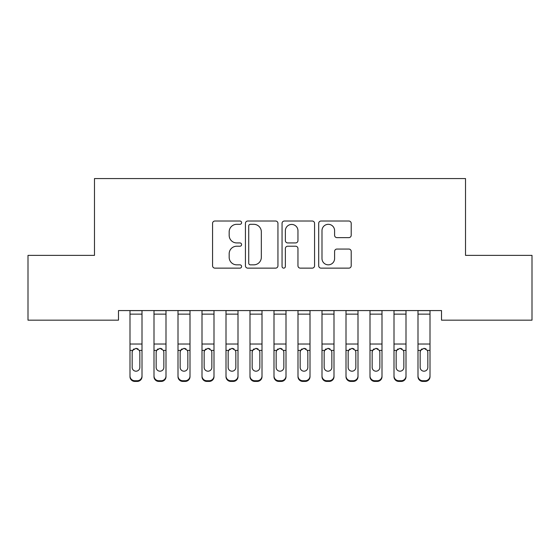<?xml version="1.0" encoding="UTF-8"?>
<svg xmlns="http://www.w3.org/2000/svg" width="560" height="560" viewBox="0 0 560 560"><rect width="100%" height="100%" fill="white"/><g stroke="black" fill="none" stroke-linecap="round" stroke-linejoin="round"><path stroke-width="0.84" d="M241.598 222.67A1.652 1.652 0 0 0 239.953 221.018L214.921 221.018A2.359 2.359 0 0 0 212.569 223.377L212.569 265.776A2.359 2.359 0 0 0 214.921 268.135L239.953 268.135A1.652 1.652 0 0 0 241.598 266.483A1.652 1.652 0 0 0 239.953 264.838L236.712 264.838A7.539 7.539 0 0 1 229.173 257.299L229.173 253.764A7.539 7.539 0 0 1 236.712 246.225L239.953 246.225A1.652 1.652 0 0 0 241.598 244.573A1.652 1.652 0 0 0 239.953 242.928L236.712 242.928A7.539 7.539 0 0 1 229.173 235.389L229.173 231.854A7.539 7.539 0 0 1 236.712 224.315L239.953 224.315A1.652 1.652 0 0 0 241.598 222.67M348.845 237.629A2.359 2.359 0 0 0 351.204 235.27L351.204 223.377A2.359 2.359 0 0 0 348.845 221.018L321.048 221.018A2.359 2.359 0 0 0 318.696 223.377L318.696 265.776A2.359 2.359 0 0 0 321.048 268.135L348.845 268.135A2.359 2.359 0 0 0 351.204 265.776L351.204 251.405A2.359 2.359 0 0 0 348.845 249.053L336.952 249.053A2.359 2.359 0 0 0 334.593 251.405L334.593 258.531A6.3 6.3 0 0 1 328.293 264.838A6.3 6.3 0 0 1 321.993 258.531L321.993 230.615A6.3 6.3 0 0 1 328.293 224.315A6.3 6.3 0 0 1 334.593 230.615L334.593 235.27A2.359 2.359 0 0 0 336.952 237.629L348.845 237.629M441.518 310.576L118.482 310.576L118.482 320.173L28 320.173L28 255.374L94.479 255.374L94.479 178.577L465.521 178.577L465.521 255.374L532 255.374L532 320.173L441.518 320.173L441.518 310.576M277.942 223.377A2.359 2.359 0 0 0 275.583 221.018L247.786 221.018A2.359 2.359 0 0 0 245.427 223.377L245.427 265.776A2.359 2.359 0 0 0 247.786 268.135L275.583 268.135A2.359 2.359 0 0 0 277.942 265.776L277.942 223.377M284.417 221.018L312.214 221.018A2.359 2.359 0 0 1 314.573 223.377L314.573 265.776A2.359 2.359 0 0 1 312.214 268.135L300.321 268.135A2.359 2.359 0 0 1 297.962 265.776L297.962 248.584A2.359 2.359 0 0 0 295.61 246.225L287.714 246.225A2.359 2.359 0 0 0 285.362 248.584L285.362 266.483A1.652 1.652 0 0 1 283.71 268.135A1.652 1.652 0 0 1 282.058 266.483L282.058 223.377A2.359 2.359 0 0 1 284.417 221.018M250.376 224.315A1.652 1.652 0 0 0 248.724 225.967L248.724 263.186A1.652 1.652 0 0 0 250.376 264.838L253.792 264.838A7.539 7.539 0 0 0 261.331 257.299L261.331 231.854A7.539 7.539 0 0 0 253.792 224.315L250.376 224.315M297.962 230.734A6.3 6.3 0 0 0 291.662 224.434A6.3 6.3 0 0 0 285.362 230.734L285.362 240.569A2.359 2.359 0 0 0 287.714 242.928L295.61 242.928A2.359 2.359 0 0 0 297.962 240.569L297.962 230.734M129.997 310.576L129.997 375.963A4.802 4.767 -0 0 0 134.799 380.73L137.2 380.73A4.802 4.767 -0 0 0 142.002 375.963L142.002 376.656A4.802 4.767 180 0 1 137.2 381.423L137.2 380.73M142.002 351.099L142.002 376.656M139.839 367.381L139.839 352.177L139.839 367.381A3.843 3.815 180 0 1 136.003 371.196A3.843 3.815 180 0 0 139.839 367.381M132.16 368.074L132.16 367.381A3.843 3.815 180 0 0 136.003 371.196M133.994 348.88L132.587 350.406L132.16 351.82M138.005 348.88L136.003 348.32L139.412 350.406L139.839 352.177M142.002 310.576L142.002 375.963M134.799 380.73L134.799 381.423L137.2 381.423M134.799 381.423A4.802 4.767 180 0 1 129.997 376.656M129.997 350.406L132.587 350.406L132.16 352.177L132.16 367.381M132.587 350.406L136.003 348.32M154 351.099L154 375.963A4.802 4.767 -0 0 0 158.802 380.73L161.203 380.73A4.802 4.767 -0 0 0 165.998 375.963L165.998 376.656A4.802 4.767 180 0 1 161.203 381.423L161.203 380.73M163.842 367.381L163.842 352.177L163.842 367.381A3.843 3.815 180 0 1 159.999 371.196A3.843 3.815 180 0 0 163.842 367.381M156.163 368.074L156.163 367.381A3.843 3.815 180 0 0 159.999 371.196M157.997 348.88L156.583 350.406L156.163 351.82M162.001 348.88L159.999 348.32L163.415 350.406L163.842 352.177M178.003 351.099L178.003 375.963A4.802 4.767 -0 0 0 182.798 380.73L185.199 380.73A4.802 4.767 -0 0 0 190.001 375.963L190.001 376.656A4.802 4.767 180 0 1 185.199 381.423L185.199 380.73M187.838 367.381L187.838 352.177L187.838 367.381A3.843 3.815 180 0 1 184.002 371.196A3.843 3.815 180 0 0 187.838 367.381M180.159 368.074L180.159 367.381A3.843 3.815 180 0 0 184.002 371.196M181.993 348.88L180.586 350.406L180.159 351.82M186.004 348.88L184.002 348.32L187.418 350.406L187.838 352.177M165.998 310.576L165.998 375.963M154 310.576L154 375.963M158.802 380.73L158.802 381.423L161.203 381.423M158.802 381.423A4.802 4.767 180 0 1 154 376.656M154 350.406L156.583 350.406L156.163 352.177L156.163 367.381M156.583 350.406L159.999 348.32M190.001 310.576L190.001 375.963M178.003 310.576L178.003 375.963M182.798 380.73L182.798 381.423L185.199 381.423M182.798 381.423A4.802 4.767 180 0 1 178.003 376.656M178.003 350.406L180.586 350.406L180.159 352.177L180.159 367.381M180.586 350.406L184.002 348.32M201.999 351.099L201.999 375.963A4.802 4.767 -0 0 0 206.801 380.73L209.202 380.73A4.802 4.767 -0 0 0 213.997 375.963L213.997 376.656A4.802 4.767 180 0 1 209.202 381.423L209.202 380.73M211.841 367.381L211.841 352.177L211.841 367.381A3.843 3.815 180 0 1 207.998 371.196A3.843 3.815 180 0 0 211.841 367.381M204.162 368.074L204.162 367.381A3.843 3.815 180 0 0 207.998 371.196M205.996 348.88L204.582 350.406L204.162 351.82M210.007 348.88L207.998 348.32L211.414 350.406L211.841 352.177M226.002 351.099L226.002 375.963A4.802 4.767 -0 0 0 230.797 380.73L233.198 380.73A4.802 4.767 -0 0 0 238 375.963L238 376.656A4.802 4.767 180 0 1 233.198 381.423L233.198 380.73M235.837 367.381L235.837 352.177L235.837 367.381A3.843 3.815 180 0 1 232.001 371.196A3.843 3.815 180 0 0 235.837 367.381M228.158 368.074L228.158 367.381A3.843 3.815 180 0 0 232.001 371.196M229.999 348.88L228.585 350.406L228.158 351.82M234.003 348.88L232.001 348.32L235.417 350.406L235.837 352.177M213.997 310.576L213.997 375.963M201.999 310.576L201.999 375.963M206.801 380.73L206.801 381.423L209.202 381.423M206.801 381.423A4.802 4.767 180 0 1 201.999 376.656M201.999 350.406L204.582 350.406L204.162 352.177L204.162 367.381M204.582 350.406L207.998 348.32M238 310.576L238 375.963M226.002 310.576L226.002 375.963M230.797 380.73L230.797 381.423L233.198 381.423M230.797 381.423A4.802 4.767 180 0 1 226.002 376.656M226.002 350.406L228.585 350.406L228.158 352.177L228.158 367.381M228.585 350.406L232.001 348.32M249.998 351.099L249.998 375.963A4.802 4.767 -0 0 0 254.8 380.73L257.201 380.73A4.802 4.767 -0 0 0 262.003 375.963L262.003 376.656A4.802 4.767 180 0 1 257.201 381.423L257.201 380.73M259.84 367.381L259.84 352.177L259.84 367.381A3.843 3.815 180 0 1 255.997 371.196A3.843 3.815 180 0 0 259.84 367.381M252.161 368.074L252.161 367.381A3.843 3.815 180 0 0 255.997 371.196M253.995 348.88L252.588 350.406L252.161 351.82M258.006 348.88L255.997 348.32L259.413 350.406L259.84 352.177M262.003 310.576L262.003 375.963M249.998 310.576L249.998 375.963M254.8 380.73L254.8 381.423L257.201 381.423M254.8 381.423A4.802 4.767 180 0 1 249.998 376.656M249.998 350.406L252.588 350.406L252.161 352.177L252.161 367.381M252.588 350.406L255.997 348.32M274.001 351.099L274.001 375.963A4.802 4.767 -0 0 0 278.803 380.73L281.197 380.73A4.802 4.767 -0 0 0 285.999 375.963L285.999 376.656A4.802 4.767 180 0 1 281.197 381.423L281.197 380.73M283.843 367.381L283.843 352.177L283.843 367.381A3.843 3.815 180 0 1 280 371.196A3.843 3.815 180 0 0 283.843 367.381M276.157 368.074L276.157 367.381A3.843 3.815 180 0 0 280 371.196M277.998 348.88L276.584 350.406L276.157 351.82M282.002 348.88L280 348.32L283.416 350.406L283.843 352.177M285.999 310.576L285.999 375.963M274.001 310.576L274.001 375.963M278.803 380.73L278.803 381.423L281.197 381.423M278.803 381.423A4.802 4.767 180 0 1 274.001 376.656M274.001 350.406L276.584 350.406L276.157 352.177L276.157 367.381M276.584 350.406L280 348.32M297.997 351.099L297.997 375.963A4.802 4.767 -0 0 0 302.799 380.73L305.2 380.73A4.802 4.767 -0 0 0 310.002 375.963L310.002 376.656A4.802 4.767 180 0 1 305.2 381.423L305.2 380.73M307.839 367.381L307.839 352.177L307.839 367.381A3.843 3.815 180 0 1 304.003 371.196A3.843 3.815 180 0 0 307.839 367.381M300.16 368.074L300.16 367.381A3.843 3.815 180 0 0 304.003 371.196M301.994 348.88L300.587 350.406L300.16 351.82M306.005 348.88L304.003 348.32L307.412 350.406L307.839 352.177M310.002 310.576L310.002 375.963M297.997 310.576L297.997 375.963M302.799 380.73L302.799 381.423L305.2 381.423M302.799 381.423A4.802 4.767 180 0 1 297.997 376.656M297.997 350.406L300.587 350.406L300.16 352.177L300.16 367.381M300.587 350.406L304.003 348.32M322 351.099L322 375.963A4.802 4.767 -0 0 0 326.802 380.73L329.203 380.73A4.802 4.767 -0 0 0 333.998 375.963L333.998 376.656A4.802 4.767 180 0 1 329.203 381.423L329.203 380.73M331.842 367.381L331.842 352.177L331.842 367.381A3.843 3.815 180 0 1 327.999 371.196A3.843 3.815 180 0 0 331.842 367.381M324.163 368.074L324.163 367.381A3.843 3.815 180 0 0 327.999 371.196M325.997 348.88L324.583 350.406L324.163 351.82M330.001 348.88L327.999 348.32L331.415 350.406L331.842 352.177M333.998 310.576L333.998 375.963M322 310.576L322 375.963M326.802 380.73L326.802 381.423L329.203 381.423M326.802 381.423A4.802 4.767 180 0 1 322 376.656M322 350.406L324.583 350.406L324.163 352.177L324.163 367.381M324.583 350.406L327.999 348.32M346.003 351.099L346.003 375.963A4.802 4.767 -0 0 0 350.798 380.73L353.199 380.73A4.802 4.767 -0 0 0 358.001 375.963L358.001 376.656A4.802 4.767 180 0 1 353.199 381.423L353.199 380.73M355.838 367.381L355.838 352.177L355.838 367.381A3.843 3.815 180 0 1 352.002 371.196A3.843 3.815 180 0 0 355.838 367.381M348.159 368.074L348.159 367.381A3.843 3.815 180 0 0 352.002 371.196M349.993 348.88L348.586 350.406L348.159 351.82M354.004 348.88L352.002 348.32L355.418 350.406L355.838 352.177M358.001 310.576L358.001 375.963M346.003 310.576L346.003 375.963M350.798 380.73L350.798 381.423L353.199 381.423M350.798 381.423A4.802 4.767 180 0 1 346.003 376.656M346.003 350.406L348.586 350.406L348.159 352.177L348.159 367.381M348.586 350.406L352.002 348.32M369.999 351.099L369.999 375.963A4.802 4.767 -0 0 0 374.801 380.73L377.202 380.73A4.802 4.767 -0 0 0 381.997 375.963L381.997 376.656A4.802 4.767 180 0 1 377.202 381.423L377.202 380.73M379.841 367.381L379.841 352.177L379.841 367.381A3.843 3.815 180 0 1 375.998 371.196A3.843 3.815 180 0 0 379.841 367.381M372.162 368.074L372.162 367.381A3.843 3.815 180 0 0 375.998 371.196M373.996 348.88L372.582 350.406L372.162 351.82M378.007 348.88L375.998 348.32L379.414 350.406L379.841 352.177M381.997 310.576L381.997 375.963M369.999 310.576L369.999 375.963M374.801 380.73L374.801 381.423L377.202 381.423M374.801 381.423A4.802 4.767 180 0 1 369.999 376.656M369.999 350.406L372.582 350.406L372.162 352.177L372.162 367.381M372.582 350.406L375.998 348.32M394.002 351.099L394.002 375.963A4.802 4.767 -0 0 0 398.797 380.73L401.198 380.73A4.802 4.767 -0 0 0 406 375.963L406 376.656A4.802 4.767 180 0 1 401.198 381.423L401.198 380.73M403.837 367.381L403.837 352.177L403.837 367.381A3.843 3.815 180 0 1 400.001 371.196A3.843 3.815 180 0 0 403.837 367.381M396.158 368.074L396.158 367.381A3.843 3.815 180 0 0 400.001 371.196M397.999 348.88L396.585 350.406L396.158 351.82M402.003 348.88L400.001 348.32L403.417 350.406L403.837 352.177M406 310.576L406 375.963M394.002 310.576L394.002 375.963M398.797 380.73L398.797 381.423L401.198 381.423M398.797 381.423A4.802 4.767 180 0 1 394.002 376.656M394.002 350.406L396.585 350.406L396.158 352.177L396.158 367.381M396.585 350.406L400.001 348.32M417.998 351.099L417.998 375.963A4.802 4.767 -0 0 0 422.8 380.73L425.201 380.73A4.802 4.767 -0 0 0 430.003 375.963L430.003 376.656A4.802 4.767 180 0 1 425.201 381.423L425.201 380.73M427.84 367.381L427.84 352.177L427.84 367.381A3.843 3.815 180 0 1 423.997 371.196A3.843 3.815 180 0 0 427.84 367.381M420.161 368.074L420.161 367.381A3.843 3.815 180 0 0 423.997 371.196M421.995 348.88L420.588 350.406L420.161 351.82M426.006 348.88L423.997 348.32L427.413 350.406L427.84 352.177M430.003 310.576L430.003 375.963M417.998 310.576L417.998 375.963M422.8 380.73L422.8 381.423L425.201 381.423M422.8 381.423A4.802 4.767 180 0 1 417.998 376.656M417.998 350.406L420.588 350.406L420.161 352.177L420.161 367.381M420.588 350.406L423.997 348.32M129.997 310.625L142.002 310.625M139.412 350.406L142.002 350.406M129.997 344.015L142.002 344.015M129.997 314.132L142.002 314.132M154 310.625L165.998 310.625M163.415 350.406L165.998 350.406M154 344.015L165.998 344.015M154 314.132L165.998 314.132M178.003 310.625L190.001 310.625M187.418 350.406L190.001 350.406M178.003 344.015L190.001 344.015M178.003 314.132L190.001 314.132M201.999 310.625L213.997 310.625M211.414 350.406L213.997 350.406M201.999 344.015L213.997 344.015M201.999 314.132L213.997 314.132M226.002 310.625L238 310.625M235.417 350.406L238 350.406M226.002 344.015L238 344.015M226.002 314.132L238 314.132M249.998 310.625L262.003 310.625M259.413 350.406L262.003 350.406M249.998 344.015L262.003 344.015M249.998 314.132L262.003 314.132M274.001 310.625L285.999 310.625M283.416 350.406L285.999 350.406M274.001 344.015L285.999 344.015M274.001 314.132L285.999 314.132M297.997 310.625L310.002 310.625M307.412 350.406L310.002 350.406M297.997 344.015L310.002 344.015M297.997 314.132L310.002 314.132M322 310.625L333.998 310.625M331.415 350.406L333.998 350.406M322 344.015L333.998 344.015M322 314.132L333.998 314.132M346.003 310.625L358.001 310.625M355.418 350.406L358.001 350.406M346.003 344.015L358.001 344.015M346.003 314.132L358.001 314.132M369.999 310.625L381.997 310.625M379.414 350.406L381.997 350.406M369.999 344.015L381.997 344.015M369.999 314.132L381.997 314.132M394.002 310.625L406 310.625M403.417 350.406L406 350.406M394.002 344.015L406 344.015M394.002 314.132L406 314.132M417.998 310.625L430.003 310.625M427.413 350.406L430.003 350.406M417.998 344.015L430.003 344.015M417.998 314.132L430.003 314.132"/></g></svg>
